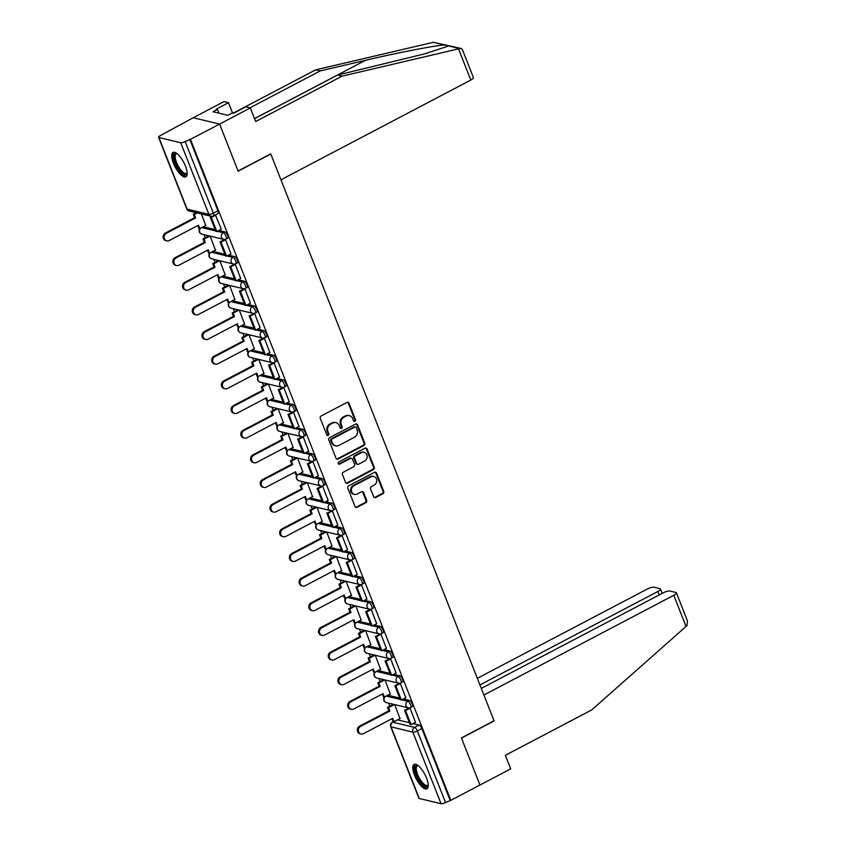 <?xml version="1.0" encoding="UTF-8"?>
<svg xmlns="http://www.w3.org/2000/svg" width="846" height="846" viewBox="0 0 846 846"><rect width="100%" height="100%" fill="white"/><g stroke="black" fill="none" stroke-linecap="round" stroke-linejoin="round"><path stroke-width="1.27" d="M354.939 421.319A1.216 1.089 103.4 0 0 355.521 419.701L349.028 403.225A1.734 1.555 103.4 0 0 346.976 402.421L321.11 416.01A1.734 1.555 103.4 0 0 320.285 418.315L326.778 434.802A1.216 1.089 103.4 0 0 328.216 435.352A1.216 1.089 103.4 0 0 328.787 433.744L327.952 431.608A5.552 4.96 103.4 0 1 330.596 424.227L332.753 423.095A5.552 4.96 103.4 0 1 335.989 422.662A5.552 4.96 103.4 0 1 339.299 425.644L340.145 427.78A1.216 1.089 103.4 0 0 341.573 428.34A1.216 1.089 103.4 0 0 342.154 426.722L341.308 424.586A5.552 4.96 103.4 0 1 343.952 417.215L346.109 416.084A5.552 4.96 103.4 0 1 349.356 415.64A5.552 4.96 103.4 0 1 352.666 418.633L353.501 420.758A1.216 1.089 103.4 0 0 354.939 421.319M353.861 421.245A1.216 1.089 103.4 0 0 354.749 419.521L348.256 403.034A1.734 1.555 103.4 0 0 347.59 402.252M327.138 435.278A1.216 1.089 103.4 0 0 328.015 433.554L327.18 431.428L327.952 431.608M340.504 428.256A1.216 1.089 103.4 0 0 341.382 426.543L340.547 424.406L341.308 424.586M185.454 166.059A13.779 4.865 -117.7 0 0 173.039 152.428A13.779 4.865 -117.7 0 0 173.451 163.193A13.779 4.865 -117.7 0 0 185.866 176.835A13.779 4.865 -117.7 0 0 185.454 166.059M426.521 778.034A13.779 4.865 -117.7 0 0 414.106 764.393A13.779 4.865 -117.7 0 0 414.508 775.169A13.779 4.865 -117.7 0 0 426.923 788.8A13.779 4.865 -117.7 0 0 426.521 778.034M373.636 496.739A1.734 1.555 103.4 0 0 375.687 497.533L382.942 493.726A1.734 1.555 103.4 0 0 383.767 491.42L376.555 473.115A1.734 1.555 103.4 0 0 374.503 472.311L348.637 485.9A1.734 1.555 103.4 0 0 347.812 488.205L355.024 506.511A1.734 1.555 103.4 0 0 357.075 507.304L365.842 502.704A1.734 1.555 103.4 0 0 366.667 500.398L363.579 492.562A1.734 1.555 103.4 0 0 361.528 491.769L357.181 494.053A4.642 4.145 103.4 0 1 353.914 485.752L370.939 476.806A4.642 4.145 103.4 0 1 376.745 480.401A4.642 4.145 103.4 0 1 374.207 485.107L371.373 486.598A1.734 1.555 103.4 0 0 370.548 488.903L373.636 496.739M254.561 118.641L337.522 75.061L342.07 76.151L255.693 121.507L250.342 107.918L245.795 106.829L233.507 113.29L232.269 112.994L227.881 115.299L213.023 111.757L217.422 109.451L216.185 109.155L228.483 102.694L223.947 101.615L193.205 117.753L219.6 124.066L238.149 171.167L270.794 154.014L494.053 720.792L461.408 737.934L479.957 785.035L450.833 800.327L190.466 139.368L185.158 141.568L213.361 213.16A3.532 1.248 62.3 0 1 213.467 215.92L218.004 213.541A3.532 1.248 62.3 0 0 217.898 210.781L213.361 213.16A3.532 0.973 -21.5 0 1 208.899 214.334L180.695 142.731A3.532 0.973 -21.5 0 0 185.158 141.568M180.695 142.731L158.911 137.528A3.532 0.973 -21.5 0 1 158.551 137.285A3.532 0.973 -21.5 0 1 160.296 135.624L193.205 117.753L219.6 124.066L190.466 139.368M363.939 445.472A1.734 1.555 103.4 0 0 364.763 443.167L357.551 424.861A1.734 1.555 103.4 0 0 355.5 424.068L329.633 437.646A1.734 1.555 103.4 0 0 328.808 439.952L336.021 458.268A1.734 1.555 103.4 0 0 338.072 459.061L363.939 445.472L363.167 445.292A1.734 1.555 103.4 0 0 363.992 442.987L356.779 424.681A1.734 1.555 103.4 0 0 356.113 423.899M367.048 448.983L374.26 467.288A1.734 1.555 103.4 0 1 373.435 469.604L347.569 483.182A1.734 1.555 103.4 0 1 345.528 482.389L342.44 474.553A1.734 1.555 103.4 0 1 343.265 472.248L353.755 466.738A1.734 1.555 103.4 0 0 354.58 464.433L352.528 459.23A1.734 1.555 103.4 0 0 350.487 458.437L339.563 464.168A1.216 1.089 103.4 0 1 338.707 462.001L365.007 448.19A1.734 1.555 103.4 0 1 367.048 448.983L366.286 448.803L373.488 467.108L374.26 467.288M397.535 719.872L409.411 722.717M413.081 723.594L419.077 725.022L414.529 727.401A3.532 1.248 62.3 0 1 417.321 730.933L445.525 802.526A3.532 0.973 158.5 0 1 441.052 803.7L419.278 798.497A3.532 0.973 158.5 0 1 418.918 798.254L390.715 726.661A3.532 0.973 158.5 0 0 391.074 726.904L419.278 798.497M195.363 212.494L195.585 213.065M204.098 234.68L205.303 237.726M213.816 259.331L215.011 262.376M223.524 283.992L224.719 287.037M233.232 308.642L234.437 311.688M242.95 333.303L244.145 336.348M252.658 357.964L253.863 360.999M262.376 382.614L263.571 385.66M272.084 407.275L273.279 410.31M281.792 431.925L282.998 434.971M291.51 456.586L292.705 459.621M301.218 481.237L302.424 484.282M310.937 505.897L312.132 508.932M320.645 530.548L321.84 533.593M330.363 555.209L331.558 558.244M340.071 579.859L341.266 582.905M349.779 604.52L350.984 607.565M359.497 629.17L360.692 632.216M369.205 653.831L370.411 656.877M378.923 678.481L380.118 681.527M388.631 703.142L389.826 706.188M450.833 800.327L445.525 802.526M205.726 225.48L201.443 213.943M221.282 229.192L215.402 214.905M230.99 253.853L225.512 239.651L224.613 239.439M215.444 250.141L210.178 236.129M240.698 278.503L235.22 264.312L229.721 266.532L230.715 266.776L235.251 264.386M225.152 274.791L219.897 260.79M250.416 303.164L244.938 288.972L244.039 288.75M234.871 299.452L229.604 285.44M260.124 327.814L254.646 313.623L249.136 315.844L250.141 316.087L254.678 313.707M244.579 324.103L239.312 310.101M269.842 352.475L264.364 338.284L263.466 338.062L258.855 340.504L259.849 340.737L264.386 338.358M254.297 348.764L249.031 334.752M279.55 377.126L274.072 362.934L273.173 362.723M264.005 373.414L258.739 359.413M289.258 401.787L283.78 387.595L282.892 387.373M273.713 398.075L268.457 384.063M298.976 426.437L293.499 412.245L292.6 412.034L287.989 414.466L288.994 414.709L293.53 412.33M283.431 422.725L278.165 408.724M308.684 451.098L303.206 436.906L302.318 436.684L297.697 439.127L298.701 439.37L303.238 436.98M293.139 447.386L287.873 433.374M318.403 475.748L312.925 461.556L312.026 461.345M302.857 472.036L297.591 458.035M328.111 500.409L322.633 486.217L321.734 485.995M312.565 496.697L307.299 482.685M337.818 525.07L332.341 510.868L326.842 513.088L327.836 513.332L332.372 510.952M322.273 521.348L317.017 507.346M347.537 549.72L342.059 535.529L341.16 535.317M331.992 546.008L326.725 532.007M357.245 574.381L351.767 560.179L350.879 559.967L346.257 562.41L347.262 562.643L351.799 560.264M341.699 570.659L336.433 556.657M366.963 599.031L361.485 584.84L360.586 584.628L355.976 587.061L356.97 587.304L361.517 584.914M351.418 595.32L346.151 581.318M376.671 623.692L371.193 609.49L370.294 609.279M361.126 619.97L355.859 605.969M386.389 648.343L380.901 634.151L375.402 636.372L376.396 636.615L380.933 634.225M370.834 644.631L365.578 630.63M396.097 673.004L390.619 658.801L389.72 658.59L385.11 661.033L386.114 661.265L390.651 658.886M380.552 669.281L375.286 655.28M405.805 697.654L400.327 683.462L399.439 683.251M390.26 693.942L385.004 679.941M415.523 722.315L410.046 708.113L409.147 707.901L404.536 710.344L405.541 710.577L410.077 708.197M387.828 695.222L399.693 698.056M403.373 698.933L409.358 700.361L407.751 701.207A3.532 1.248 62.3 0 1 410.331 704.263A3.532 1.248 62.3 0 1 410.638 707.499L412.245 706.653A3.532 1.248 -117.7 0 0 411.939 703.417A3.532 1.248 -117.7 0 0 409.358 700.361M378.12 670.561L389.985 673.405M393.665 674.283L399.65 675.711L398.032 676.557A3.532 1.248 62.3 0 1 400.623 679.613A3.532 1.248 62.3 0 1 400.93 682.849L402.537 682.003A3.532 1.248 -117.7 0 0 402.231 678.767A3.532 1.248 -117.7 0 0 399.65 675.711M368.401 645.91L380.277 648.745M383.947 649.622L389.932 651.05L388.325 651.896A3.532 1.248 62.3 0 1 390.905 654.952A3.532 1.248 62.3 0 1 391.212 658.188L392.819 657.342A3.532 1.248 -117.7 0 0 392.512 654.106A3.532 1.248 -117.7 0 0 389.932 651.05M358.693 621.25L370.559 624.094M374.239 624.972L380.224 626.4L378.617 627.246A3.532 1.248 62.3 0 1 381.197 630.302A3.532 1.248 62.3 0 1 381.504 633.538L383.111 632.692A3.532 1.248 -117.7 0 0 382.804 629.456A3.532 1.248 -117.7 0 0 380.224 626.4M348.975 596.599L360.851 599.433M364.52 600.311L370.506 601.739L368.898 602.585A3.532 1.248 62.3 0 1 371.479 605.641A3.532 1.248 62.3 0 1 371.785 608.877L373.403 608.031A3.532 1.248 -117.7 0 0 373.097 604.795A3.532 1.248 -117.7 0 0 370.506 601.739M339.267 571.938L351.132 574.772M354.812 575.661L360.798 577.088L359.19 577.934A3.532 1.248 62.3 0 1 361.771 580.99A3.532 1.248 62.3 0 1 362.077 584.226L363.685 583.38A3.532 1.248 -117.7 0 0 363.378 580.145A3.532 1.248 -117.7 0 0 360.798 577.088M329.549 547.288L341.424 550.122M345.105 551L351.09 552.427L349.472 553.273A3.532 1.248 62.3 0 1 352.063 556.33A3.532 1.248 62.3 0 1 352.37 559.566L353.977 558.72A3.532 1.248 -117.7 0 0 353.67 555.484A3.532 1.248 -117.7 0 0 351.09 552.427M319.841 522.627L331.706 525.461M335.386 526.339L341.372 527.777L339.764 528.623A3.532 1.248 62.3 0 1 342.344 531.669A3.532 1.248 62.3 0 1 342.651 534.915L344.259 534.069A3.532 1.248 -117.7 0 0 343.952 530.833A3.532 1.248 -117.7 0 0 341.372 527.777M310.133 497.977L321.998 500.811M325.678 501.689L331.664 503.116L330.056 503.962A3.532 1.248 62.3 0 1 332.637 507.018A3.532 1.248 62.3 0 1 332.943 510.254L334.551 509.408A3.532 1.248 -117.7 0 0 334.244 506.172A3.532 1.248 -117.7 0 0 331.664 503.116M300.415 473.316L312.29 476.15M315.96 477.028L321.945 478.466L320.338 479.312A3.532 1.248 62.3 0 1 322.918 482.357A3.532 1.248 62.3 0 1 323.225 485.593L324.843 484.747A3.532 1.248 -117.7 0 0 324.536 481.511A3.532 1.248 -117.7 0 0 321.945 478.466M290.707 448.666L302.572 451.5M306.252 452.377L312.237 453.805L310.63 454.651A3.532 1.248 62.3 0 1 313.21 457.707A3.532 1.248 62.3 0 1 313.517 460.943L315.124 460.097A3.532 1.248 -117.7 0 0 314.818 456.861A3.532 1.248 -117.7 0 0 312.237 453.805M280.988 424.005L292.864 426.839M296.534 427.716L302.53 429.155L300.912 430.001A3.532 1.248 62.3 0 1 303.492 433.046A3.532 1.248 62.3 0 1 303.799 436.282L305.417 435.436A3.532 1.248 -117.7 0 0 305.11 432.2A3.532 1.248 -117.7 0 0 302.53 429.155M271.28 399.354L283.146 402.188M286.826 403.066L292.811 404.494L291.204 405.34A3.532 1.248 62.3 0 1 293.784 408.396A3.532 1.248 62.3 0 1 294.091 411.632L295.698 410.786A3.532 1.248 -117.7 0 0 295.391 407.55A3.532 1.248 -117.7 0 0 292.811 404.494M261.573 374.693L273.438 377.528M277.118 378.405L283.103 379.843L281.496 380.689A3.532 1.248 62.3 0 1 284.076 383.735A3.532 1.248 62.3 0 1 284.383 386.971L285.99 386.125A3.532 1.248 -117.7 0 0 285.684 382.889A3.532 1.248 -117.7 0 0 283.103 379.843M251.854 350.043L263.73 352.877M267.399 353.755L273.385 355.183L271.778 356.029A3.532 1.248 62.3 0 1 274.358 359.085A3.532 1.248 62.3 0 1 274.664 362.321L276.282 361.475A3.532 1.248 -117.7 0 0 275.976 358.239A3.532 1.248 -117.7 0 0 273.385 355.183M242.146 325.382L254.012 328.216M257.692 329.094L263.677 330.532L262.07 331.378A3.532 1.248 62.3 0 1 264.65 334.424A3.532 1.248 62.3 0 1 264.957 337.66L266.564 336.814A3.532 1.248 -117.7 0 0 266.257 333.578A3.532 1.248 -117.7 0 0 263.677 330.532M232.428 300.732L244.304 303.566M247.973 304.444L253.969 305.871L252.351 306.717A3.532 1.248 62.3 0 1 254.932 309.773A3.532 1.248 62.3 0 1 255.238 313.009L256.856 312.163A3.532 1.248 -117.7 0 0 256.55 308.927A3.532 1.248 -117.7 0 0 253.969 305.871M222.72 276.071L234.585 278.905M238.265 279.783L244.251 281.221L242.643 282.056A3.532 1.248 62.3 0 1 245.224 285.113A3.532 1.248 62.3 0 1 245.53 288.349L247.138 287.503A3.532 1.248 -117.7 0 0 246.831 284.267A3.532 1.248 -117.7 0 0 244.251 281.221M213.012 251.41L224.877 254.255M228.557 255.132L234.543 256.56L232.925 257.406A3.532 1.248 62.3 0 1 235.516 260.462A3.532 1.248 62.3 0 1 235.823 263.698L237.43 262.852A3.532 1.248 -117.7 0 0 237.123 259.616A3.532 1.248 -117.7 0 0 234.543 256.56M203.294 226.76L215.17 229.594M218.839 230.472L224.825 231.899L223.217 232.745A3.532 1.248 62.3 0 1 225.797 235.801A3.532 1.248 62.3 0 1 226.104 239.037L227.711 238.191A3.532 1.248 -117.7 0 0 227.405 234.955A3.532 1.248 -117.7 0 0 224.825 231.899M399.978 718.592L394.712 704.591M450.061 800.147L421.858 728.554A3.532 1.248 -117.7 0 0 419.077 725.022M189.694 139.178L217.898 210.781M349.356 415.64L348.584 415.46A5.552 4.96 103.4 0 0 345.337 415.894L346.109 416.084M340.547 424.406A5.552 4.96 103.4 0 1 343.19 417.025L345.337 415.894M335.989 422.662L335.228 422.482A5.552 4.96 103.4 0 0 331.981 422.915L332.753 423.095M327.18 431.428A5.552 4.96 103.4 0 1 329.824 424.047L331.981 422.915M336.687 459.05A1.734 1.555 103.4 0 0 337.3 458.87L363.167 445.292M356.208 427.621A1.216 1.089 103.4 0 0 354.781 427.071L332.076 438.989A1.216 1.089 103.4 0 0 331.495 440.607L332.383 442.86A5.552 4.96 103.4 0 0 335.693 445.842A5.552 4.96 103.4 0 0 338.929 445.408L354.453 437.255A5.552 4.96 103.4 0 0 357.097 429.874L356.208 427.621M355.489 426.976L354.717 426.786A1.216 1.089 103.4 0 0 354.009 426.881L354.781 427.071M335.693 445.842L334.921 445.652A5.552 4.96 103.4 0 1 331.611 442.67L330.723 440.428A1.216 1.089 103.4 0 1 331.304 438.81L354.009 426.881M346.183 483.172A1.734 1.555 103.4 0 0 346.807 483.003L372.663 469.414A1.734 1.555 103.4 0 0 373.488 467.108M351.502 458.299L350.73 458.12A1.734 1.555 103.4 0 0 349.715 458.257L338.791 463.989L339.563 464.168M364.637 461.017A4.642 4.145 103.4 0 0 364.076 452.356A4.642 4.145 103.4 0 0 361.369 452.716L355.373 455.867A1.734 1.555 103.4 0 0 354.548 458.172L356.589 463.375A1.734 1.555 103.4 0 0 358.641 464.168L364.637 461.017M364.076 452.356L363.315 452.176A4.642 4.145 103.4 0 0 360.597 452.536L361.369 452.716M357.625 464.306L356.853 464.126A1.734 1.555 103.4 0 1 355.817 463.196L353.776 457.993A1.734 1.555 103.4 0 1 354.601 455.687L360.597 452.536M366.286 448.803A1.734 1.555 103.4 0 0 365.62 448.02M373.657 476.446L372.885 476.256A4.642 4.145 103.4 0 0 370.178 476.626L370.939 476.806M354.474 494.413L353.702 494.233A4.642 4.145 103.4 0 1 353.142 485.562L370.178 476.626M355.69 507.293A1.734 1.555 103.4 0 0 356.303 507.124L365.07 502.524A1.734 1.555 103.4 0 0 365.895 500.219L362.807 492.383A1.734 1.555 103.4 0 0 362.151 491.589M374.292 497.522A1.734 1.555 103.4 0 0 374.915 497.353L382.17 493.535A1.734 1.555 103.4 0 0 382.995 491.23L375.783 472.925A1.734 1.555 103.4 0 0 375.127 472.142M166.831 240.877L165.827 240.645A4.061 3.638 -76.6 0 1 165.34 233.052L166.345 233.295A4.061 3.638 103.4 0 0 166.831 240.877A4.061 3.638 103.4 0 0 169.211 240.56L198.482 225.184L199.825 228.579L205.938 225.374M199.825 228.579L198.821 228.346L197.731 225.575M165.34 233.052L194.622 217.676L193.279 214.281L194.284 214.514L197.266 212.949M196.261 212.706L193.279 214.281M212.008 216.322L210.294 217.221L215.836 231.286L216.83 231.529L211.289 217.464L215.825 215.074M216.83 231.529L221.366 229.15M210.294 217.221L211.289 217.464M166.345 233.295L195.616 217.919L194.284 214.514M195.616 217.919L194.622 217.676M458.521 48.867L461.186 48.476L462.381 49.512L473.432 77.568A5.298 1.459 158.5 0 1 470.81 80.063L458.521 48.867L342.07 76.151M337.522 75.061L424.586 53.88L447.153 46.488L448.158 45.843L444.806 45.039C436.843 45.134 397.356 52.738 365.451 60.33L320.211 70.927L249.951 107.823M250.342 107.918L219.6 124.066L238.086 171.008L270.731 153.856L280.946 179.786L470.81 80.063M232.565 113.068L228.483 102.694M461.186 48.476L433.353 42.3L315.664 69.848L320.211 70.927M315.664 69.848L233.115 113.195M218.881 113.153L217.422 109.451M676.398 592.813L687.449 620.869L686.941 625.659L591.714 709.931L505.348 755.288L510.698 768.887L479.957 785.035L461.472 738.093L494.117 720.94L483.901 695.021L673.776 595.309A5.298 1.459 -21.5 0 0 676.398 592.813A5.298 1.459 -21.5 0 0 675.859 592.443L670.011 591.047A5.298 1.459 -21.5 0 0 663.306 592.803L481.289 688.401M659.203 594.96L657.839 591.502A5.298 1.459 -21.5 0 0 660.462 589.006A5.298 1.459 -21.5 0 0 659.922 588.647L654.074 587.24A5.298 1.459 -21.5 0 0 647.38 588.996L477.324 678.312M657.839 591.502L479.936 684.943M187.167 173.06A11.929 4.209 62.3 0 1 184.83 174.678A11.929 4.209 62.3 0 1 175.429 162.77A11.929 4.209 62.3 0 1 176.423 153.348A11.929 4.209 62.3 0 1 176.888 153.496M177.152 153.697A11.04 3.902 -117.7 0 0 176.222 153.856A11.04 3.902 -117.7 0 0 177.174 163.965A11.04 3.902 -117.7 0 0 185.242 173.504A11.04 3.902 -117.7 0 0 186.49 173.409A11.04 3.902 -117.7 0 0 187.146 172.732M173.811 152.217A13.695 4.833 -117.7 0 0 175.778 165.129A13.695 4.833 -117.7 0 0 185.443 176.264A13.695 4.833 -117.7 0 0 186.469 176.317M428.224 785.035A11.929 4.209 62.3 0 1 425.887 786.653A11.929 4.209 62.3 0 1 416.486 774.746A11.929 4.209 62.3 0 1 417.48 765.313A11.929 4.209 62.3 0 1 417.945 765.461M418.21 765.672A11.04 3.902 -117.7 0 0 417.279 765.82A11.04 3.902 -117.7 0 0 418.241 775.941A11.04 3.902 -117.7 0 0 426.31 785.479A11.04 3.902 -117.7 0 0 427.558 785.384A11.04 3.902 -117.7 0 0 428.203 784.697M414.878 764.192A13.695 4.833 -117.7 0 0 416.835 777.104A13.695 4.833 -117.7 0 0 426.511 788.239A13.695 4.833 -117.7 0 0 427.526 788.282M176.539 265.538L175.545 265.295A4.061 3.638 -76.6 0 1 175.059 257.713L176.053 257.945A4.061 3.638 103.4 0 0 176.539 265.538A4.061 3.638 103.4 0 0 178.918 265.221L208.201 249.845L209.533 253.24L215.656 250.025M209.533 253.24L208.539 252.996L207.45 250.236M175.059 257.713L204.33 242.337L202.998 238.932L203.992 239.175L209.903 236.066M208.909 235.833L202.998 238.932M224.634 239.45L220.002 241.882L225.544 255.947L226.548 256.179L221.007 242.115L225.544 239.735M226.548 256.179L231.085 253.8M220.002 241.882L221.007 242.115M176.053 257.945L205.335 242.569L203.992 239.175M205.335 242.569L204.33 242.337M186.257 290.189L185.253 289.956A4.061 3.638 -76.6 0 1 184.766 282.363L185.771 282.606A4.061 3.638 103.4 0 0 186.257 290.189A4.061 3.638 103.4 0 0 188.626 289.871L217.908 274.495L219.251 277.89L225.364 274.686M219.251 277.89L218.247 277.657L217.158 274.887M184.766 282.363L214.049 266.987L212.706 263.592L213.71 263.825L219.622 260.727M218.617 260.483L212.706 263.592M229.721 266.532L235.251 280.597L236.256 280.84L230.715 266.776M236.256 280.84L240.793 278.461M185.771 282.606L215.043 267.23L213.71 263.825M215.043 267.23L214.049 266.987M195.965 314.849L194.961 314.606A4.061 3.638 -76.6 0 1 194.474 307.024L195.479 307.257A4.061 3.638 103.4 0 0 195.965 314.849A4.061 3.638 103.4 0 0 198.345 314.532L227.616 299.156L228.959 302.551L235.072 299.336M228.959 302.551L227.955 302.308L226.865 299.547M194.474 307.024L223.756 291.648L222.413 288.243L223.418 288.486L229.329 285.377M228.335 285.144L222.413 288.243M244.06 288.761L239.429 291.193L244.97 305.258L245.975 305.501L240.433 291.426L244.97 289.046M245.975 305.501L250.511 303.111M239.429 291.193L240.433 291.426M195.479 307.257L224.761 291.881L223.418 288.486M224.761 291.881L223.756 291.648M205.673 339.5L204.679 339.267A4.061 3.638 -76.6 0 1 204.193 331.674L205.187 331.918A4.061 3.638 103.4 0 0 205.673 339.5A4.061 3.638 103.4 0 0 208.053 339.183L237.335 323.807L238.667 327.212L244.79 323.997M238.667 327.212L237.673 326.968L236.584 324.198M204.193 331.674L233.464 316.298L232.132 312.904L233.126 313.136L239.048 310.038M238.043 309.795L232.132 312.904M249.136 315.844L254.678 329.908L255.682 330.151L250.141 316.087M255.682 330.151L260.219 327.772M205.187 331.918L234.469 316.541L233.126 313.136M234.469 316.541L233.464 316.298M215.392 364.161L214.387 363.917A4.061 3.638 -76.6 0 1 213.901 356.335L214.905 356.568A4.061 3.638 103.4 0 0 215.392 364.161A4.061 3.638 103.4 0 0 217.771 363.843L247.043 348.467L248.386 351.862L254.498 348.647M248.386 351.862L247.381 351.619L246.292 348.859M213.901 356.335L243.183 340.959L241.84 337.554L242.844 337.797L248.756 334.688M247.751 334.456L241.84 337.554M258.855 340.504L264.396 354.569L265.39 354.812L259.849 340.737M265.39 354.812L269.927 352.422M214.905 356.568L244.177 341.192L242.844 337.797M244.177 341.192L243.183 340.959M225.099 388.811L224.105 388.578A4.061 3.638 -76.6 0 1 223.619 380.986L224.613 381.229A4.061 3.638 103.4 0 0 225.099 388.811A4.061 3.638 103.4 0 0 227.479 388.494L256.761 373.118L258.093 376.523L264.216 373.308M258.093 376.523L257.099 376.28L256.01 373.52M223.619 380.986L252.891 365.609L251.558 362.215L252.552 362.448L258.464 359.349M257.47 359.106L251.558 362.215M273.195 362.723L268.563 365.155L274.104 379.22L275.109 379.463L269.567 365.398L274.104 363.019M275.109 379.463L279.645 377.083M268.563 365.155L269.567 365.398M224.613 381.229L253.895 365.853L252.552 362.448M253.895 365.853L252.891 365.609M234.818 413.472L233.813 413.229A4.061 3.638 -76.6 0 1 233.327 405.646L234.331 405.879A4.061 3.638 103.4 0 0 234.818 413.472A4.061 3.638 103.4 0 0 237.187 413.155L266.469 397.779L267.812 401.173L273.924 397.958M267.812 401.173L266.807 400.93L265.718 398.17M233.327 405.646L262.609 390.27L261.266 386.865L262.271 387.108L268.182 383.999M267.177 383.767L261.266 386.865M282.913 387.383L278.281 389.816L283.822 403.88L284.816 404.124L279.275 390.048L283.812 387.669M284.816 404.124L289.353 401.734M278.281 389.816L279.275 390.048M234.331 405.879L263.603 390.503L262.271 387.108M263.603 390.503L262.609 390.27M244.526 438.122L243.532 437.89A4.061 3.638 -76.6 0 1 243.035 430.297L244.039 430.54A4.061 3.638 103.4 0 0 244.526 438.122A4.061 3.638 103.4 0 0 246.905 437.805L276.177 422.429L277.52 425.834L283.643 422.619M277.52 425.834L276.515 425.591L275.426 422.831M243.035 430.297L272.317 414.921L270.974 411.526L271.978 411.759L277.89 408.66M276.896 408.417L270.974 411.526M287.989 414.466L293.53 428.541L294.535 428.774L288.994 414.709M294.535 428.774L299.072 426.395M244.039 430.54L273.321 415.164L271.978 411.759M273.321 415.164L272.317 414.921M254.244 462.783L253.24 462.54A4.061 3.638 -76.6 0 1 252.753 454.958L253.747 455.19A4.061 3.638 103.4 0 0 254.244 462.783A4.061 3.638 103.4 0 0 256.613 462.466L285.895 447.09L287.228 450.484L293.351 447.27M287.228 450.484L286.234 450.252L285.144 447.481M252.753 454.958L282.025 439.582L280.692 436.176L281.697 436.42L287.608 433.311M286.604 433.078L280.692 436.176M297.697 439.127L303.238 453.192L304.243 453.435L298.701 439.37M304.243 453.435L308.779 451.045M253.747 455.19L283.029 439.814L281.697 436.42M283.029 439.814L282.025 439.582M263.952 487.433L262.947 487.201A4.061 3.638 -76.6 0 1 262.461 479.608L263.466 479.851A4.061 3.638 103.4 0 0 263.952 487.433A4.061 3.638 103.4 0 0 266.331 487.116L295.603 471.74L296.946 475.145L303.058 471.931M296.946 475.145L295.941 474.902L294.852 472.142M262.461 479.608L291.743 464.232L290.4 460.837L291.405 461.07L297.316 457.972M296.312 457.728L290.4 460.837M312.047 461.345L307.415 463.777L312.957 477.853L313.951 478.085L308.409 464.02L312.957 461.641M313.951 478.085L318.498 475.706M307.415 463.777L308.409 464.02M263.466 479.851L292.737 464.475L291.405 461.07M292.737 464.475L291.743 464.232M273.66 512.094L272.666 511.851A4.061 3.638 -76.6 0 1 272.179 504.269L273.173 504.502A4.061 3.638 103.4 0 0 273.66 512.094A4.061 3.638 103.4 0 0 276.039 511.777L305.321 496.401L306.654 499.796L312.777 496.581M306.654 499.796L305.66 499.563L304.571 496.792M272.179 504.269L301.451 488.893L300.119 485.488L301.113 485.731L307.024 482.622M306.03 482.389L300.119 485.488M321.755 486.006L317.123 488.438L322.664 502.503L323.669 502.746L318.128 488.681L322.664 486.291M323.669 502.746L328.206 500.356M317.123 488.438L318.128 488.681M273.173 504.502L302.456 489.125L301.113 485.731M302.456 489.125L301.451 488.893M283.378 536.745L282.374 536.512A4.061 3.638 -76.6 0 1 281.887 528.919L282.892 529.162A4.061 3.638 103.4 0 0 283.378 536.745A4.061 3.638 103.4 0 0 285.758 536.427L315.029 521.051L316.372 524.457L322.485 521.242M316.372 524.457L315.368 524.213L314.278 521.453M281.887 528.919L311.169 513.543L309.826 510.149L310.831 510.392L316.742 507.283M315.738 507.04L309.826 510.149M326.842 513.088L332.383 527.164L333.377 527.396L327.836 513.332M333.377 527.396L337.914 525.017M282.892 529.162L312.163 513.786L310.831 510.392M312.163 513.786L311.169 513.543M293.086 561.406L292.092 561.162A4.061 3.638 -76.6 0 1 291.595 553.58L292.6 553.813A4.061 3.638 103.4 0 0 293.086 561.406A4.061 3.638 103.4 0 0 295.466 561.088L324.748 545.712L326.08 549.107L332.203 545.892M326.08 549.107L325.086 548.874L323.997 546.104M291.595 553.58L320.877 538.204L319.545 534.799L320.539 535.042L326.45 531.933M325.456 531.7L319.545 534.799M341.181 535.317L336.549 537.749L342.091 551.814L343.095 552.057L337.554 537.993L342.091 535.603M343.095 552.057L347.632 549.667M336.549 537.749L337.554 537.993M292.6 553.813L321.882 538.437L320.539 535.042M321.882 538.437L320.877 538.204M302.805 586.067L301.8 585.823A4.061 3.638 -76.6 0 1 301.313 578.23L302.318 578.474A4.061 3.638 103.4 0 0 302.805 586.067A4.061 3.638 103.4 0 0 305.173 585.739L334.456 570.363L335.799 573.768L341.911 570.553M335.799 573.768L334.794 573.525L333.705 570.764M301.313 578.23L330.596 562.854L329.253 559.46L330.257 559.703L336.169 556.594M335.164 556.351L329.253 559.46M346.257 562.41L351.799 576.475L352.803 576.708L347.262 562.643M352.803 576.708L357.34 574.328M302.318 578.474L331.59 563.098L330.257 559.703M331.59 563.098L330.596 562.854M312.512 610.717L311.508 610.474A4.061 3.638 -76.6 0 1 311.021 602.891L312.026 603.124A4.061 3.638 103.4 0 0 312.512 610.717A4.061 3.638 103.4 0 0 314.892 610.4L344.163 595.024L345.506 598.418L351.619 595.203M345.506 598.418L344.502 598.185L343.413 595.415M311.021 602.891L340.304 587.515L338.96 584.11L339.965 584.353L345.877 581.244M344.882 581.012L338.96 584.11M355.976 587.061L361.517 601.125L362.511 601.369L356.97 587.304M362.511 601.369L367.058 598.979M312.026 603.124L341.308 587.748L339.965 584.353M341.308 587.748L340.304 587.515M322.22 635.378L321.226 635.135A4.061 3.638 -76.6 0 1 320.74 627.542L321.734 627.785A4.061 3.638 103.4 0 0 322.22 635.378A4.061 3.638 103.4 0 0 324.6 635.06L353.882 619.674L355.214 623.079L361.337 619.864M355.214 623.079L354.22 622.836L353.131 620.076M320.74 627.542L350.011 612.166L348.679 608.771L349.673 609.014L355.595 605.905M354.59 605.662L348.679 608.771M370.315 609.289L365.684 611.721L371.225 625.786L372.229 626.019L366.688 611.954L371.225 609.575M372.229 626.019L376.766 623.639M365.684 611.721L366.688 611.954M321.734 627.785L351.016 612.409L349.673 609.014M351.016 612.409L350.011 612.166M331.939 660.028L330.934 659.795A4.061 3.638 -76.6 0 1 330.448 652.203L331.452 652.446A4.061 3.638 103.4 0 0 331.939 660.028A4.061 3.638 103.4 0 0 334.318 659.711L363.59 644.335L364.933 647.729L371.045 644.515M364.933 647.729L363.928 647.497L362.839 644.726M330.448 652.203L359.73 636.827L358.387 633.432L359.391 633.665L365.303 630.556M364.298 630.323L358.387 633.432M375.402 636.372L380.943 650.437L381.937 650.68L376.396 636.615M381.937 650.68L386.474 648.29M331.452 652.446L360.724 637.059L359.391 633.665M360.724 637.059L359.73 636.827M341.647 684.689L340.652 684.446A4.061 3.638 -76.6 0 1 340.166 676.853L341.16 677.096A4.061 3.638 103.4 0 0 341.647 684.689A4.061 3.638 103.4 0 0 344.026 684.372L373.308 668.985L374.641 672.39L380.763 669.175M374.641 672.39L373.646 672.147L372.557 669.387M340.166 676.853L369.438 661.477L368.105 658.082L369.099 658.325L375.011 655.216M374.017 654.973L368.105 658.082M385.11 661.033L390.651 675.097L391.656 675.33L386.114 661.265M391.656 675.33L396.192 672.951M341.16 677.096L370.442 661.72L369.099 658.325M370.442 661.72L369.438 661.477M351.365 709.339L350.36 709.107A4.061 3.638 -76.6 0 1 349.874 701.514L350.879 701.757A4.061 3.638 103.4 0 0 351.365 709.339A4.061 3.638 103.4 0 0 353.734 709.022L383.016 693.646L384.359 697.041L390.471 693.836M384.359 697.041L383.354 696.808L382.265 694.037M349.874 701.514L379.156 686.138L377.813 682.743L378.818 682.976L384.729 679.877M383.724 679.634L377.813 682.743M399.46 683.251L394.828 685.683L400.359 699.748L401.364 699.991L395.822 685.926L400.359 683.536M401.364 699.991L405.9 697.612M394.828 685.683L395.822 685.926M350.879 701.757L380.15 686.381L378.818 682.976M380.15 686.381L379.156 686.138M361.073 734L360.068 733.757A4.061 3.638 -76.6 0 1 359.582 726.164L360.586 726.407A4.061 3.638 103.4 0 0 361.073 734A4.061 3.638 103.4 0 0 363.452 733.683L392.724 718.307L394.067 721.701L400.179 718.487M394.067 721.701L393.062 721.458L391.973 718.698M359.582 726.164L388.864 710.788L387.521 707.393L388.526 707.637L394.437 704.528M393.443 704.284L387.521 707.393M404.536 710.344L410.077 724.409L411.071 724.641L405.541 710.577M411.071 724.641L415.619 722.262M360.586 726.407L389.869 711.031L388.526 707.637M389.869 711.031L388.864 710.788M354.749 419.521L355.521 419.701M328.015 433.554L328.787 433.744M341.382 426.543L342.154 426.722M393.824 721.638L392.756 722.198L414.529 727.401A3.532 3.162 -76.6 0 0 412.848 732.107L391.074 726.904A3.532 3.162 -76.6 0 1 392.756 722.198A3.532 1.248 62.3 0 0 392.354 722.23A3.532 3.532 0 0 0 390.715 726.661M441.052 803.7L412.848 732.107A3.532 0.973 -21.5 0 0 417.321 730.933L421.858 728.554M158.911 137.528L187.114 209.131L208.899 214.334A3.532 3.162 103.4 0 0 211.003 216.227A3.532 3.532 0 0 0 213.467 215.92M386.22 696.068L400.232 699.42M401.765 699.779L407.751 701.207A3.532 3.162 -76.6 0 0 408.174 707.806A3.532 3.532 0 0 0 410.638 707.499M376.502 671.407L390.524 674.759M392.047 675.129L398.032 676.557A3.532 3.162 -76.6 0 0 398.466 683.156A3.532 3.532 0 0 0 400.93 682.849M366.794 646.756L380.806 650.098M382.339 650.468L388.325 651.896A3.532 3.162 -76.6 0 0 388.748 658.495A3.532 3.532 0 0 0 391.212 658.188M357.075 622.096L371.098 625.448M372.631 625.818L378.617 627.246A3.532 3.162 -76.6 0 0 379.04 633.844A3.532 3.532 0 0 0 381.504 633.538M347.368 597.445L361.379 600.787M362.913 601.157L368.898 602.585A3.532 3.162 -76.6 0 0 369.321 609.183A3.532 3.532 0 0 0 371.785 608.877M337.66 572.784L351.672 576.137M353.205 576.496L359.19 577.934A3.532 3.162 -76.6 0 0 359.613 584.533A3.532 3.532 0 0 0 362.077 584.226M327.941 548.134L341.953 551.476M343.487 551.846L349.472 553.273A3.532 3.162 -76.6 0 0 349.895 559.872A3.532 3.532 0 0 0 352.37 559.566M318.233 523.473L332.245 526.825M333.779 527.185L339.764 528.623A3.532 3.162 -76.6 0 0 340.187 535.222A3.532 3.532 0 0 0 342.651 534.915M308.515 498.823L322.538 502.164M324.06 502.535L330.056 503.962A3.532 3.162 -76.6 0 0 330.479 510.561A3.532 3.532 0 0 0 332.943 510.254M298.807 474.162L312.819 477.514M314.352 477.874L320.338 479.312A3.532 3.162 -76.6 0 0 320.761 485.911A3.532 3.532 0 0 0 323.225 485.593M289.099 449.512L303.111 452.853M304.645 453.223L310.63 454.651A3.532 3.162 -76.6 0 0 311.053 461.25A3.532 3.532 0 0 0 313.517 460.943M279.381 424.851L293.393 428.203M294.926 428.562L300.912 430.001A3.532 3.162 -76.6 0 0 301.335 436.599A3.532 3.532 0 0 0 303.799 436.282M269.673 400.2L283.685 403.542M285.218 403.912L291.204 405.34A3.532 3.162 -76.6 0 0 291.627 411.939A3.532 3.532 0 0 0 294.091 411.632M259.955 375.539L273.977 378.892M275.5 379.251L281.496 380.689A3.532 3.162 -76.6 0 0 281.919 387.288A3.532 3.532 0 0 0 284.383 386.971M250.247 350.889L264.259 354.231M265.792 354.601L271.778 356.029A3.532 3.162 -76.6 0 0 272.2 362.627A3.532 3.532 0 0 0 274.664 362.321M240.539 326.228L254.551 329.58M256.084 329.94L262.07 331.378A3.532 3.162 -76.6 0 0 262.493 337.977A3.532 3.532 0 0 0 264.957 337.66M230.821 301.578L244.832 304.92M246.366 305.29L252.351 306.717A3.532 3.162 -76.6 0 0 252.774 313.316A3.532 3.532 0 0 0 255.238 313.009M221.113 276.917L235.125 280.269M236.658 280.629L242.643 282.056A3.532 3.162 -76.6 0 0 243.066 288.655A3.532 3.532 0 0 0 245.53 288.349M211.394 252.256L225.417 255.608M226.94 255.978L232.925 257.406A3.532 3.162 -76.6 0 0 233.359 264.005A3.532 3.532 0 0 0 235.823 263.698M201.686 227.606L215.698 230.958M217.232 231.318L223.217 232.745A3.532 3.162 -76.6 0 0 223.64 239.344A3.532 3.532 0 0 0 226.104 239.037M223.64 239.344L201.866 234.141A3.532 3.162 -76.6 0 1 199.751 232.248A3.532 3.162 103.4 0 1 200.587 228.177M233.359 264.005L211.574 258.802A3.532 3.162 -76.6 0 1 209.47 256.898A3.532 3.162 103.4 0 1 210.305 252.838M243.066 288.655L221.282 283.452A3.532 3.162 -76.6 0 1 219.177 281.559A3.532 3.162 103.4 0 1 220.013 277.488M252.774 313.316L231 308.113A3.532 3.162 -76.6 0 1 228.896 306.21A3.532 3.162 103.4 0 1 229.731 302.149M262.493 337.977L240.708 332.764A3.532 3.162 -76.6 0 1 238.604 330.871A3.532 3.162 103.4 0 1 239.439 326.799M272.2 362.627L250.427 357.424A3.532 3.162 -76.6 0 1 248.312 355.521A3.532 3.162 103.4 0 1 249.147 351.46M281.919 387.288L260.134 382.075A3.532 3.162 -76.6 0 1 258.03 380.182A3.532 3.162 103.4 0 1 258.865 376.11M291.627 411.939L269.842 406.736A3.532 3.162 -76.6 0 1 267.738 404.832A3.532 3.162 103.4 0 1 268.573 400.771M301.335 436.599L279.561 431.397A3.532 3.162 -76.6 0 1 277.456 429.493A3.532 3.162 103.4 0 1 278.292 425.432M311.053 461.25L289.269 456.047A3.532 3.162 -76.6 0 1 287.164 454.143A3.532 3.162 103.4 0 1 288 450.083M320.761 485.911L298.987 480.708A3.532 3.162 -76.6 0 1 296.872 478.804A3.532 3.162 103.4 0 1 297.707 474.743M330.479 510.561L308.695 505.358A3.532 3.162 -76.6 0 1 306.59 503.455A3.532 3.162 103.4 0 1 307.426 499.394M340.187 535.222L318.403 530.019A3.532 3.162 -76.6 0 1 316.298 528.115A3.532 3.162 103.4 0 1 317.134 524.055M349.895 559.872L328.121 554.669A3.532 3.162 -76.6 0 1 326.017 552.766A3.532 3.162 103.4 0 1 326.852 548.705M359.613 584.533L337.829 579.33A3.532 3.162 -76.6 0 1 335.725 577.427A3.532 3.162 103.4 0 1 336.56 573.366M369.321 609.183L347.547 603.981A3.532 3.162 -76.6 0 1 345.443 602.088A3.532 3.162 103.4 0 1 346.268 598.016M379.04 633.844L357.255 628.641A3.532 3.162 -76.6 0 1 355.151 626.738A3.532 3.162 103.4 0 1 355.986 622.677M388.748 658.495L366.974 653.292A3.532 3.162 -76.6 0 1 364.859 651.399A3.532 3.162 103.4 0 1 365.694 647.327M398.466 683.156L376.682 677.953A3.532 3.162 -76.6 0 1 374.577 676.049A3.532 3.162 103.4 0 1 375.413 671.988M408.174 707.806L386.389 702.603A3.532 3.162 -76.6 0 1 384.285 700.71A3.532 3.162 103.4 0 1 385.12 696.639M189.218 211.024A3.532 3.162 103.4 0 1 187.114 209.131A3.532 0.973 158.5 0 1 186.755 208.888A3.532 3.532 0 0 0 189.218 211.024L211.003 216.227M343.19 417.025L343.952 417.215M329.824 424.047L330.596 424.227M348.256 403.034L349.028 403.225M337.3 458.87L338.072 459.061M356.779 424.681L357.551 424.861M363.992 442.987L364.763 443.167M331.304 438.81L332.076 438.989M330.723 440.428L331.495 440.607M331.611 442.67L332.383 442.86M372.663 469.414L373.435 469.604M346.807 483.003L347.569 483.182M349.715 458.257L350.487 458.437M354.601 455.687L355.373 455.867M353.776 457.993L354.548 458.172M355.817 463.196L356.589 463.375M353.142 485.562L353.914 485.752M362.807 492.383L363.579 492.562M365.895 500.219L366.667 500.398M365.07 502.524L365.842 502.704M356.303 507.124L357.075 507.304M375.783 472.925L376.555 473.115M382.995 491.23L383.767 491.42M382.17 493.535L382.942 493.726M374.915 497.353L375.687 497.533M459.621 48.571L448.158 45.843M444.806 45.039L433.353 42.3M254.54 118.577L365.451 60.33M686.064 626.505L673.776 595.309M199.878 228.557A3.532 3.532 0 0 0 201.866 234.141M209.597 253.208A3.532 3.532 0 0 0 211.574 258.802M219.304 277.869A3.532 3.532 0 0 0 221.282 283.452M229.023 302.519A3.532 3.532 0 0 0 231 308.113M238.731 327.18A3.532 3.532 0 0 0 240.708 332.764M248.438 351.83A3.532 3.532 0 0 0 250.427 357.424M258.157 376.491A3.532 3.532 0 0 0 260.134 382.075M267.865 401.141A3.532 3.532 0 0 0 269.842 406.736M277.583 425.802A3.532 3.532 0 0 0 279.561 431.397M287.291 450.453A3.532 3.532 0 0 0 289.269 456.047M296.999 475.114A3.532 3.532 0 0 0 298.987 480.708M306.717 499.764A3.532 3.532 0 0 0 308.695 505.358M316.425 524.425A3.532 3.532 0 0 0 318.403 530.019M326.144 549.075A3.532 3.532 0 0 0 328.121 554.669M335.851 573.736A3.532 3.532 0 0 0 337.829 579.33M345.559 598.386A3.532 3.532 0 0 0 347.547 603.981M355.278 623.047A3.532 3.532 0 0 0 357.255 628.641M364.986 647.698A3.532 3.532 0 0 0 366.974 653.292M374.704 672.359A3.532 3.532 0 0 0 376.682 677.953M384.412 697.009A3.532 3.532 0 0 0 386.389 702.603M393.591 721.585L392.354 722.23M158.551 137.285L186.755 208.888M660.462 589.006L662.196 593.395"/></g></svg>
